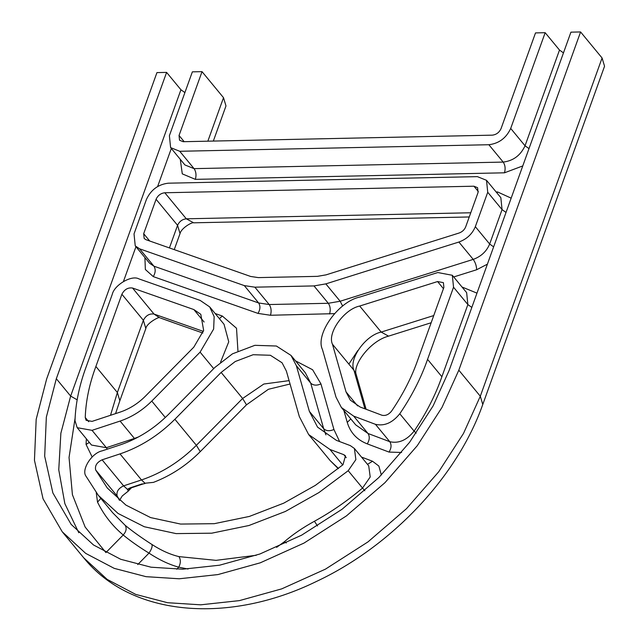 <?xml version="1.0" encoding="UTF-8"?>
<svg xmlns="http://www.w3.org/2000/svg" width="639" height="639" viewBox="0 0 639 639"><rect width="100%" height="100%" fill="white"/><g stroke="black" fill="none" stroke-linecap="round" stroke-linejoin="round"><path stroke-width="0.96" d="M170.317 321.513L175.022 323.246M174.112 322.935L160.924 318.206M159.59 317.775L154.031 314.061L203.378 331.401M131.474 487.789L128.263 491.079L130.084 488.292M119.245 500.017L117.161 496.024C116.218 491.774 118.359 488.388 123.599 485.856L141.491 479.945L145.013 483.228L153.488 482.365L145.013 483.228L142.92 484.011M120.004 453.906L102.104 459.816C96.872 462.348 94.724 465.735 95.674 469.984L107.28 488.012L125.907 505.09L150.612 517.59L180.597 524.068L214.241 523.684L249.37 516.432L283.708 503.173L315.346 485.376L342.983 464.737L345.467 455.839L343.83 454.688L329.948 449.457L308.645 434.528L299.348 416.628L286.368 371.051L282.079 362.792L270.377 355.268L253.164 354.717L235.232 361.522L221.134 372.433L174.886 419.272C158.688 435.455 140.388 446.996 120.004 453.906L141.491 479.945C161.875 473.036 180.174 461.494 196.373 445.311L200.239 451.661C186.54 465.432 170.917 475.68 153.376 482.405L153.384 482.405M130.236 487.813L130.923 487.972L129.046 488.867L127.401 489.306L130.236 487.813L142.201 483.859M128.263 491.079L127.401 489.306L123.599 485.856L102.104 459.816M529.004 148.615L525.034 145.788L559.5 50.058L563.462 52.893M151.762 401.084C142.417 410.422 131.858 417.083 120.1 421.069L92.032 430.335L77.191 427.691L74.995 420.646C75.61 403.145 79.364 385.133 86.241 366.618L112.224 294.459C114.269 284.962 131.738 274.746 138.863 278.876L200.175 300.418L209.72 306.928L214.161 316.68L213.642 329.053L200.103 352.137L151.762 401.084L165.309 417.507M325.834 283.884L313.973 285.921L284.427 286.552L254.873 287.175L244.314 285.609L139.574 248.811L135.236 245.847L134.022 233.906L146.411 199.488C150.9 189.847 158.184 184.415 168.257 183.193L477.373 176.636L486.511 180.31L487.733 192.251L475.336 226.669C472.261 234.034 466.774 239.162 458.882 242.037L325.834 283.884L340.164 301.241L473.211 259.394C481.103 256.519 486.583 251.391 489.666 244.026L502.054 209.608L500.84 197.667L486.511 180.31M322.463 349.541C314.979 334.285 338.478 301.328 359.909 297.031L437.787 272.534L452.324 275.281L453.538 287.223L427.563 359.374C421.109 377.889 411.851 396.012 399.782 413.752C392.45 422.85 384.335 426.373 375.444 424.328L353.671 416.117L341.386 407.498L336.026 397.178L322.463 349.541M416.205 433.186L414.112 431.117C426.181 413.369 435.439 395.245 441.884 376.738L427.563 359.374M286.304 542.958L284.387 541.72C292.83 534.452 302.846 527.63 314.436 521.256C331.409 511.895 347.44 500.832 362.521 488.068L370.205 476.982L368.719 465.831L354.397 448.474L355.875 459.625L348.199 470.711L318.901 492.589L285.369 511.456L248.962 525.506L211.725 533.19L176.068 533.605L144.286 526.736L118.095 513.484L98.35 495.377L86.041 476.271C80.993 469.905 91.736 452.939 102.128 450.862L120.028 444.952C138.064 438.841 154.247 428.625 168.576 414.312L214.832 367.473L232.452 353.838L254.865 345.324L276.383 346.018L291.009 355.42L296.376 365.74L309.348 411.324L317.575 427.156L336.418 440.367L350.3 445.599L354.397 448.474M276.599 547.359L284.387 541.72M188.05 569.022L178.776 567.176C180.797 563.135 180.845 559.612 178.92 556.601L216.006 560.355L256.319 555.267M176.747 569.245L178.776 567.176C169.183 564.572 159.255 559.892 148.991 553.126C151.499 549.468 152.505 546.609 152.01 544.532C161.26 550.499 170.23 554.516 178.92 556.601M137.744 564.564L148.991 553.126C138.711 546.784 130.124 540.738 123.215 534.995C112.376 525.881 103.822 514.938 97.535 502.158L96.257 492.749M75.098 418.114L69.044 457.492L72.415 494.698L85.147 527.047L105.914 552.575L123.215 534.995C126.298 531.472 126.929 528.229 125.116 525.274C132.345 531.249 141.307 537.671 152.01 544.532M77.159 399.83L70.649 396.084L180.933 89.756L184.903 92.583M115.563 413.625L119.844 400.741L117.368 392.514L143.368 320.291L145.836 328.55L119.844 400.741M95.882 366.474C89.372 383.967 85.826 400.972 85.243 417.507L86.121 420.326L92.064 421.381L120.124 412.115C129.533 408.928 137.976 403.6 145.452 396.124L193.793 347.177L203.641 330.395L200.79 314.3L193.849 309.564L132.537 288.021C127.968 287.374 124.413 289.451 121.881 294.259L95.882 366.474L117.368 392.514L110.507 415.294M332.464 344.229L346.026 391.875L350.316 400.134L360.148 407.027L381.914 415.23C385.477 416.053 388.72 414.647 391.651 411.005C403.049 394.247 411.796 377.122 417.874 359.645L443.881 287.422L443.394 282.646L437.579 281.551L359.693 306.041C344.109 309.172 327.024 333.135 332.464 344.229L353.95 370.269L356.219 374.542L366.107 409.272M250.64 276.463L258.324 277.606L317.423 276.352L326.05 274.866L459.098 233.019C462.253 231.869 464.449 229.824 465.679 226.877L478.068 192.451L477.581 187.674L473.93 186.205L164.814 192.762C160.78 193.25 157.865 195.422 156.076 199.28L143.679 233.706L144.166 238.483L145.9 239.665L250.64 276.463M207.851 141.187L223.514 97.687L225.982 105.938L213.33 141.067M179.048 135.468L179.535 140.245L183.193 141.706L492.31 135.156C496.335 134.661 499.251 132.489 501.048 128.631L535.514 32.909L545.171 32.701L510.705 128.431C506.216 138.072 498.939 143.503 488.859 144.726L179.743 151.283L170.605 147.609L169.391 135.668L192.363 71.848L202.028 71.648L179.048 135.468L184.184 141.69M180.933 89.756L166.603 72.399L56.32 378.727L46.335 417.187L44.682 456.214L52.877 492.957L71.169 524.411L93.51 544.979L120.723 559.285L151.044 567.2L182.658 569.205L219.568 565.203L259.881 554.005L301.568 535.202L342.073 509.251L378.791 477.589L409.567 442.332L433.122 405.885L449.153 370.396L570.931 32.158L580.587 31.95L602.082 57.989L604.55 66.24L482.772 404.479C457.292 476.782 391.499 546.329 316.113 581.61C229.121 624.095 131.538 617.106 83.725 557.823L107.168 579.397L135.724 594.406L167.53 602.713L200.702 604.821L239.433 600.612L281.719 588.87L325.459 569.133L367.96 541.912L406.484 508.692L438.769 471.71L463.491 433.458L480.304 396.228L482.772 404.479M559.5 50.058L545.171 32.701M580.587 31.95L458.818 370.189L441.996 407.418L417.283 445.671L384.99 482.653L346.466 515.873L303.964 543.102L260.233 562.831L217.939 574.573L179.216 578.782L146.035 576.674L114.229 568.367L85.674 553.366L62.239 531.784L43.045 498.779L34.45 460.232L36.183 419.288L46.663 378.935L156.946 72.598L166.603 72.399M223.514 97.687L202.028 71.648M160.525 318.07L169.942 321.377M357.856 350.476L348.854 364.094M95.674 469.984L117.161 496.024L119.725 500.417M522.774 165.924L504.475 172.81C505.633 168.68 505.201 165.11 503.189 162.082C513.261 160.86 520.545 155.429 525.034 145.788L510.705 128.431M504.475 172.81L195.358 179.359C196.516 175.238 196.085 171.667 194.072 168.64L503.189 162.082L488.859 144.726M170.605 147.609L184.935 164.966L194.072 168.64L179.743 151.283M195.358 179.359L182.283 173.872L180.278 159.327M171.324 148.48L157.649 186.468M135.955 246.718L123.455 281.44M295.466 360.819L312.599 369.741L320.946 383.903L333.925 429.488L339.636 441.573M361.498 457.077L372.521 461.238L378.871 466.063L381.347 475.025M215.143 313.501L222.3 316.017L236.518 328.246L237.94 350.939M92.152 456.957L86.065 444.44L86.361 438.801M401.611 452.468L389.039 452.085L367.265 443.873C357.009 439.856 350.34 432.707 347.265 422.411L343.878 410.526M461.989 286.999L476.974 293.133M496.152 191.98L497.581 191.948L511.168 198.162M487.405 264.163L476.654 269.746L453.706 276.959M334.357 313.645L270.481 315.259L258.004 313.406L153.264 276.607L145.357 269.49L144.909 257.565M222.3 316.017L219.393 318.653M220.567 362.177L228.754 341.801L224.041 324.285L209.72 306.928M134.765 438.873L134.422 438.426L138.447 436.964M107.352 449.137L106.362 447.699L134.422 438.426L120.1 421.069M77.191 427.691L91.521 445.056L106.362 447.699L92.032 430.335M86.065 444.44L89.356 442.428M497.581 191.948L497.07 193.098M506.024 212.436L502.054 209.608L487.733 192.251M493.635 246.862L489.666 244.026L475.336 226.669M476.654 269.746C476.51 265.848 475.36 262.397 473.211 259.394L458.882 242.037M342.656 306.073L340.164 301.241L328.302 303.285L313.973 285.921M329.58 314.005C330.738 309.875 330.315 306.305 328.302 303.285L269.203 304.539L254.873 287.175M270.481 315.259C271.639 311.129 271.216 307.559 269.203 304.539L258.635 302.966L244.314 285.609M258.004 313.406C260.321 309.452 260.528 305.969 258.635 302.966L153.903 266.167L139.574 248.811M153.264 276.607C155.581 272.653 155.796 269.171 153.903 266.167L149.566 263.212L135.236 245.847M389.039 452.085C391.411 448.155 391.659 444.688 389.774 441.685C398.664 443.738 406.779 440.215 414.112 431.117L399.782 413.752M367.265 443.873C369.646 439.944 369.885 436.477 368 433.474L389.774 441.685L375.444 424.328M341.386 407.498L355.707 424.863L368 433.474L353.671 416.117M347.265 422.411L350.811 418.92M471.83 307.407L467.868 304.579L466.646 292.638L452.324 275.281M441.884 376.738L467.868 304.579L453.538 287.223M333.925 429.488C329.676 431.341 326.257 431.077 323.677 428.681L310.698 383.104C313.286 385.493 316.704 385.764 320.946 383.903M325.922 434.855L323.677 428.681L309.348 411.324M372.521 461.238L367.505 464.353M364.773 490.76L348.199 470.711M317.511 525.961L314.436 521.256M98.35 495.377L112.672 512.734L125.116 525.274M97.535 502.158L100.842 498.404M296.376 365.74L310.698 383.104L305.338 372.777L291.009 355.42M78.773 532.726L64.851 503.628L58.756 469.801L60.873 433.218L70.649 396.084L56.32 378.727M121.881 294.259L143.368 320.291C145.908 315.49 149.462 313.414 154.031 314.061L132.537 288.021M193.849 309.564L204.121 322.008M174.886 419.272L196.373 445.311L242.628 398.472L246.486 404.822L200.239 451.661M221.134 372.433L242.628 398.472L263.819 384.031L289.1 380.628M338.247 468.659L330.131 460.559L338.47 468.475M343.83 454.688L346.282 457.668M364.925 408.824L353.95 370.269C348.511 359.174 365.604 335.211 381.187 332.08L388.552 336.138C370.005 340.922 352.408 365.252 356.219 374.542M359.693 306.041L381.187 332.08L433.753 315.554M346.026 391.875L357.608 405.909M169.423 247.932L177.562 225.319L180.03 233.578L174.247 249.625M156.076 199.28L177.562 225.319C179.359 221.461 182.267 219.289 186.3 218.802L193.681 222.811C192.219 221.829 181.18 228.155 180.03 233.578M164.814 192.762L186.3 218.802L470.759 212.771M458.818 370.189L480.304 396.228L602.082 57.989M213.698 368.615L200.103 352.137M478.331 191.54L473.93 186.205M143.679 233.706L149.702 240.999M85.243 417.507L88.725 421.724M437.579 281.551L443.434 288.652M329.948 449.457L342.736 464.952M202.867 333.031L174.271 322.983M145.069 483.499L142.888 484.019M130.923 487.972L142.888 484.027M119.613 500.201L122.233 495.968L128.391 491.016M159.654 317.783C160.165 315.946 146.323 323.246 145.836 328.55M290.066 384.015L268.428 389.271L246.486 404.822M431.165 322.743L388.552 336.138M469.25 216.964L193.681 222.811M330.131 460.559L308.645 434.528M83.725 557.823L62.239 531.784"/></g></svg>
